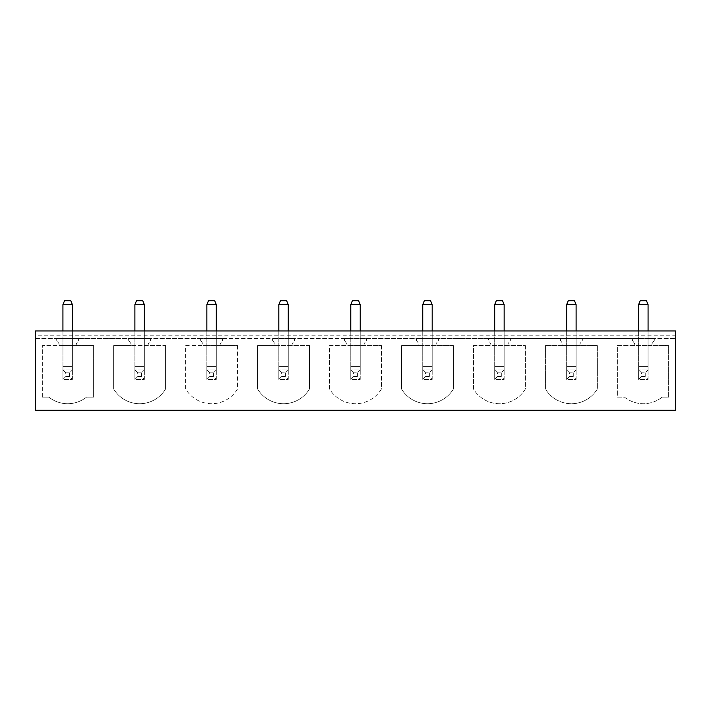 <?xml version="1.0" encoding="UTF-8"?>
<svg xmlns="http://www.w3.org/2000/svg" width="711" height="711" viewBox="0 0 711 711"><rect width="100%" height="100%" fill="white"/><g stroke="black" fill="none" stroke-linecap="round" stroke-linejoin="round"><path stroke-width="0.53" stroke-dasharray="3.56 2.67" d="M675.45 330.944L675.45 338.498L675.45 330.944L675.45 335.192L35.55 335.192L35.55 330.944L35.55 338.498L675.45 338.498L632.39 338.498L654.298 338.498L632.39 338.498L632.39 340.391L634.745 343.76L634.745 345.582L617.37 345.582L617.37 397.147L624.534 397.147A30.218 30.218 0 0 0 662.145 397.147L668.651 397.147L668.651 345.582L651.934 345.582L651.934 343.76L654.298 340.391L654.298 338.498L654.298 340.391L651.934 343.76L651.934 345.582L634.745 345.582L634.745 343.76L632.39 340.391L632.39 338.498L560.428 338.498L582.336 338.498L560.428 338.498L560.428 340.391L562.783 343.76L562.783 345.582L597.356 345.582L597.356 388.944A30.218 30.218 0 0 1 545.408 388.944L545.408 345.582L562.783 345.582L562.783 343.76L560.428 340.391L560.428 338.498L488.466 338.498L510.374 338.498L488.466 338.498L488.466 340.391L490.83 343.76L490.83 345.582L525.393 345.582L525.393 388.944A30.218 30.218 0 0 1 473.455 388.944L473.455 345.582L490.83 345.582L490.83 343.76L488.466 340.391L488.466 338.498L416.504 338.498L438.411 338.498L416.504 338.498L416.504 340.391L418.868 343.76L418.868 345.582L453.431 345.582L453.431 388.944A30.218 30.218 0 0 1 401.493 388.944L401.493 345.582L418.868 345.582L418.868 343.76L416.504 340.391L416.504 338.498L344.542 338.498L366.458 338.498L344.542 338.498L344.542 340.391L346.906 343.76L346.906 345.582L381.469 345.582L381.469 388.944A30.218 30.218 0 0 1 329.531 388.944L329.531 345.582L346.906 345.582L346.906 343.76L344.542 340.391L344.542 338.498L272.589 338.498L294.496 338.498L272.589 338.498L272.589 340.391L274.944 343.76L274.944 345.582L309.507 345.582L309.507 388.944A30.218 30.218 0 0 1 257.569 388.944L257.569 345.582L274.944 345.582L274.944 343.76L272.589 340.391L272.589 338.498L200.626 338.498L222.534 338.498L200.626 338.498L200.626 340.391L202.982 343.76L202.982 345.582L237.545 345.582L237.545 388.944A30.218 30.218 0 0 1 185.607 388.944L185.607 345.582L202.982 345.582L202.982 343.76L200.626 340.391L200.626 338.498L128.664 338.498L150.572 338.498L128.664 338.498L128.664 340.391L131.028 343.76L131.028 345.582L165.592 345.582L165.592 388.944A30.218 30.218 0 0 1 113.644 388.944L113.644 345.582L131.028 345.582L131.028 343.76L128.664 340.391L128.664 338.498L56.702 338.498L78.61 338.498L56.702 338.498L56.702 340.391L59.066 343.76L59.066 345.582L93.63 345.582L93.63 397.147L86.466 397.147A30.218 30.218 0 0 1 48.855 397.147L42.349 397.147L42.349 345.582L59.066 345.582L59.066 343.76L56.702 340.391L56.702 338.498L35.55 338.498L35.55 330.944L675.45 330.944M35.55 335.192L35.55 410.274L675.45 410.274L675.45 335.192M579.972 345.582L579.972 343.76L582.336 340.391L582.336 338.498L582.336 340.391L579.972 343.76L579.972 345.582M508.018 345.582L508.018 343.76L510.374 340.391L510.374 338.498L510.374 340.391L508.018 343.76L508.018 345.582M436.056 345.582L436.056 343.76L438.411 340.391L438.411 338.498L438.411 340.391L436.056 343.76L436.056 345.582M364.094 345.582L364.094 343.76L366.458 340.391L366.458 338.498L366.458 340.391L364.094 343.76L364.094 345.582M292.132 345.582L292.132 343.76L294.496 340.391L294.496 338.498L294.496 340.391L292.132 343.76L292.132 345.582M220.17 345.582L220.17 343.76L222.534 340.391L222.534 338.498L222.534 340.391L220.17 343.76L220.17 345.582M148.217 345.582L148.217 343.76L150.572 340.391L150.572 338.498L150.572 340.391L148.217 343.76L148.217 345.582M76.255 345.582L76.255 343.76L78.61 340.391L78.61 338.498L78.61 340.391L76.255 343.76L76.255 345.582M62.932 330.944L72.38 330.944L62.932 330.944L62.932 369.951L72.38 369.951L62.932 369.951L62.932 366.361L62.932 379.39L62.932 369.951L72.38 369.951L72.38 366.361L62.932 366.361L62.932 330.944L62.932 379.39L72.38 379.39L72.38 369.951L62.932 369.951L62.932 379.39L72.38 379.39L72.38 366.361L62.932 366.361L62.932 304.601L72.38 304.601L72.38 366.361L62.932 366.361L72.38 366.361L72.38 330.944L72.38 369.951L69.545 372.786L65.767 372.786L65.767 376.563L62.932 379.39L72.38 379.39L72.38 330.944M134.894 330.944L144.342 330.944L134.894 330.944L134.894 369.951L144.342 369.951L134.894 369.951L134.894 366.361L134.894 379.39L134.894 369.951L144.342 369.951L144.342 366.361L134.894 366.361L134.894 330.944L134.894 379.39L144.342 379.39L144.342 369.951L134.894 369.951L134.894 379.39L144.342 379.39L144.342 366.361L134.894 366.361L134.894 304.601L144.342 304.601L144.342 366.361L134.894 366.361L144.342 366.361L144.342 330.944L144.342 369.951L141.507 372.786L137.73 372.786L137.73 376.563L134.894 379.39L144.342 379.39L144.342 330.944M206.857 330.944L216.304 330.944L206.857 330.944L206.857 369.951L216.304 369.951L206.857 369.951L206.857 366.361L206.857 379.39L206.857 369.951L216.304 369.951L216.304 366.361L206.857 366.361L206.857 330.944L206.857 379.39L216.304 379.39L216.304 369.951L206.857 369.951L206.857 379.39L216.304 379.39L216.304 366.361L206.857 366.361L206.857 304.601L216.304 304.601L216.304 366.361L206.857 366.361L216.304 366.361L216.304 330.944L216.304 369.951L213.469 372.786L209.692 372.786L209.692 376.563L206.857 379.39L216.304 379.39L216.304 330.944M278.819 330.944L288.257 330.944L278.819 330.944L278.819 369.951L288.257 369.951L278.819 369.951L278.819 366.361L278.819 379.39L278.819 369.951L288.257 369.951L288.257 366.361L278.819 366.361L278.819 330.944L278.819 379.39L288.257 379.39L288.257 369.951L278.819 369.951L278.819 379.39L288.257 379.39L288.257 366.361L278.819 366.361L278.819 304.601L288.257 304.601L288.257 366.361L278.819 366.361L288.257 366.361L288.257 330.944L288.257 369.951L285.431 372.786L281.654 372.786L281.654 376.563L278.819 379.39L288.257 379.39L288.257 330.944M350.781 330.944L360.219 330.944L350.781 330.944L350.781 369.951L360.219 369.951L350.781 369.951L350.781 366.361L350.781 379.39L350.781 369.951L360.219 369.951L360.219 366.361L350.781 366.361L350.781 330.944L350.781 379.39L360.219 379.39L360.219 369.951L350.781 369.951L350.781 379.39L360.219 379.39L360.219 366.361L350.781 366.361L350.781 304.601L360.219 304.601L360.219 366.361L350.781 366.361L360.219 366.361L360.219 330.944L360.219 369.951L357.393 372.786L353.607 372.786L353.607 376.563L350.781 379.39L360.219 379.39L360.219 330.944M422.743 330.944L432.181 330.944L422.743 330.944L422.743 369.951L432.181 369.951L422.743 369.951L422.743 366.361L422.743 379.39L422.743 369.951L432.181 369.951L432.181 366.361L422.743 366.361L422.743 330.944L422.743 379.39L432.181 379.39L432.181 369.951L422.743 369.951L422.743 379.39L432.181 379.39L432.181 366.361L422.743 366.361L422.743 304.601L432.181 304.601L432.181 366.361L422.743 366.361L432.181 366.361L432.181 330.944L432.181 369.951L429.346 372.786L425.569 372.786L425.569 376.563L422.743 379.39L432.181 379.39L432.181 330.944M494.696 330.944L504.143 330.944L494.696 330.944L494.696 369.951L504.143 369.951L494.696 369.951L494.696 366.361L494.696 379.39L494.696 369.951L504.143 369.951L504.143 366.361L494.696 366.361L494.696 330.944L494.696 379.39L504.143 379.39L504.143 369.951L494.696 369.951L494.696 379.39L504.143 379.39L504.143 366.361L494.696 366.361L494.696 304.601L504.143 304.601L504.143 366.361L494.696 366.361L504.143 366.361L504.143 330.944L504.143 369.951L501.308 372.786L497.531 372.786L497.531 376.563L494.696 379.39L504.143 379.39L504.143 330.944M566.658 330.944L576.106 330.944L566.658 330.944L566.658 369.951L576.106 369.951L566.658 369.951L566.658 366.361L566.658 379.39L566.658 369.951L576.106 369.951L576.106 366.361L566.658 366.361L566.658 330.944L566.658 379.39L576.106 379.39L576.106 369.951L566.658 369.951L566.658 379.39L576.106 379.39L576.106 366.361L566.658 366.361L566.658 304.601L576.106 304.601L576.106 366.361L566.658 366.361L576.106 366.361L576.106 330.944L576.106 369.951L573.27 372.786L569.493 372.786L569.493 376.563L566.658 379.39L576.106 379.39L576.106 330.944M638.62 330.944L648.068 330.944L638.62 330.944L638.62 369.951L648.068 369.951L638.62 369.951L638.62 366.361L638.62 379.39L638.62 369.951L648.068 369.951L648.068 366.361L638.62 366.361L638.62 330.944L638.62 379.39L648.068 379.39L648.068 369.951L638.62 369.951L638.62 379.39L648.068 379.39L648.068 366.361L638.62 366.361L638.62 304.601L648.068 304.601L648.068 366.361L638.62 366.361L648.068 366.361L648.068 330.944L648.068 369.951L645.233 372.786L641.455 372.786L641.455 376.563L638.62 379.39L648.068 379.39L648.068 330.944M662.145 397.147L668.651 397.147L668.651 345.582L617.37 345.582L617.37 397.147L624.534 397.147A30.218 30.218 0 0 0 662.145 397.147M597.356 345.582L597.356 388.944A30.218 30.218 0 0 1 545.408 388.944L545.408 345.582L597.356 345.582M525.393 345.582L525.393 388.944A30.218 30.218 0 0 1 473.455 388.944L473.455 345.582L525.393 345.582M453.431 345.582L453.431 388.944A30.218 30.218 0 0 1 401.493 388.944L401.493 345.582L453.431 345.582M381.469 345.582L381.469 388.944A30.218 30.218 0 0 1 329.531 388.944L329.531 345.582L381.469 345.582M309.507 345.582L309.507 388.944A30.218 30.218 0 0 1 257.569 388.944L257.569 345.582L309.507 345.582M237.545 345.582L237.545 388.944A30.218 30.218 0 0 1 185.607 388.944L185.607 345.582L237.545 345.582M165.592 345.582L165.592 388.944A30.218 30.218 0 0 1 113.644 388.944L113.644 345.582L165.592 345.582M42.349 397.147L42.349 345.582L93.63 345.582L93.63 397.147L86.466 397.147A30.218 30.218 0 0 1 48.855 397.147L42.349 397.147M69.545 372.786L69.545 376.563L72.38 379.39L62.932 379.39M69.545 376.563L65.767 376.563M65.767 372.786L62.932 369.951M72.38 379.39L72.38 369.951M62.932 304.601L64.541 300.726L70.771 300.726L72.38 304.601M141.507 372.786L141.507 376.563L144.342 379.39L134.894 379.39M141.507 376.563L137.73 376.563M137.73 372.786L134.894 369.951M144.342 379.39L144.342 369.951M134.894 304.601L136.503 300.726L142.733 300.726L144.342 304.601M213.469 372.786L213.469 376.563L216.304 379.39L206.857 379.39M213.469 376.563L209.692 376.563M209.692 372.786L206.857 369.951M216.304 379.39L216.304 369.951M206.857 304.601L208.465 300.726L214.695 300.726L216.304 304.601M285.431 372.786L285.431 376.563L288.257 379.39L278.819 379.39M285.431 376.563L281.654 376.563M281.654 372.786L278.819 369.951M288.257 379.39L288.257 369.951M278.819 304.601L280.427 300.726L286.657 300.726L288.257 304.601M357.393 372.786L357.393 376.563L360.219 379.39L350.781 379.39M357.393 376.563L353.607 376.563M353.607 372.786L350.781 369.951M360.219 379.39L360.219 369.951M350.781 304.601L352.38 300.726L358.62 300.726L360.219 304.601M429.346 372.786L429.346 376.563L432.181 379.39L422.743 379.39M429.346 376.563L425.569 376.563M425.569 372.786L422.743 369.951M432.181 379.39L432.181 369.951M422.743 304.601L424.343 300.726L430.573 300.726L432.181 304.601M501.308 372.786L501.308 376.563L504.143 379.39L494.696 379.39M501.308 376.563L497.531 376.563M497.531 372.786L494.696 369.951M504.143 379.39L504.143 369.951M494.696 304.601L496.305 300.726L502.535 300.726L504.143 304.601M573.27 372.786L573.27 376.563L576.106 379.39L566.658 379.39M573.27 376.563L569.493 376.563M569.493 372.786L566.658 369.951M576.106 379.39L576.106 369.951M566.658 304.601L568.267 300.726L574.497 300.726L576.106 304.601M645.233 372.786L645.233 376.563L648.068 379.39L638.62 379.39M645.233 376.563L641.455 376.563M641.455 372.786L638.62 369.951M648.068 379.39L648.068 369.951M638.62 304.601L640.229 300.726L646.459 300.726L648.068 304.601"/><path stroke-width="1.07" d="M35.55 410.274L675.45 410.274L675.45 330.944L35.55 330.944L35.55 410.274M72.38 330.944L72.38 304.601L62.932 304.601L62.932 330.944M72.38 304.601L70.771 300.726L64.541 300.726L62.932 304.601M144.342 330.944L144.342 304.601L134.894 304.601L134.894 330.944M144.342 304.601L142.733 300.726L136.503 300.726L134.894 304.601M216.304 330.944L216.304 304.601L206.857 304.601L206.857 330.944M216.304 304.601L214.695 300.726L208.465 300.726L206.857 304.601M288.257 330.944L288.257 304.601L278.819 304.601L278.819 330.944M288.257 304.601L286.657 300.726L280.427 300.726L278.819 304.601M360.219 330.944L360.219 304.601L350.781 304.601L350.781 330.944M360.219 304.601L358.62 300.726L352.38 300.726L350.781 304.601M432.181 330.944L432.181 304.601L422.743 304.601L422.743 330.944M432.181 304.601L430.573 300.726L424.343 300.726L422.743 304.601M504.143 330.944L504.143 304.601L494.696 304.601L494.696 330.944M504.143 304.601L502.535 300.726L496.305 300.726L494.696 304.601M576.106 330.944L576.106 304.601L566.658 304.601L566.658 330.944M576.106 304.601L574.497 300.726L568.267 300.726L566.658 304.601M648.068 330.944L648.068 304.601L638.62 304.601L638.62 330.944M648.068 304.601L646.459 300.726L640.229 300.726L638.62 304.601"/></g></svg>
